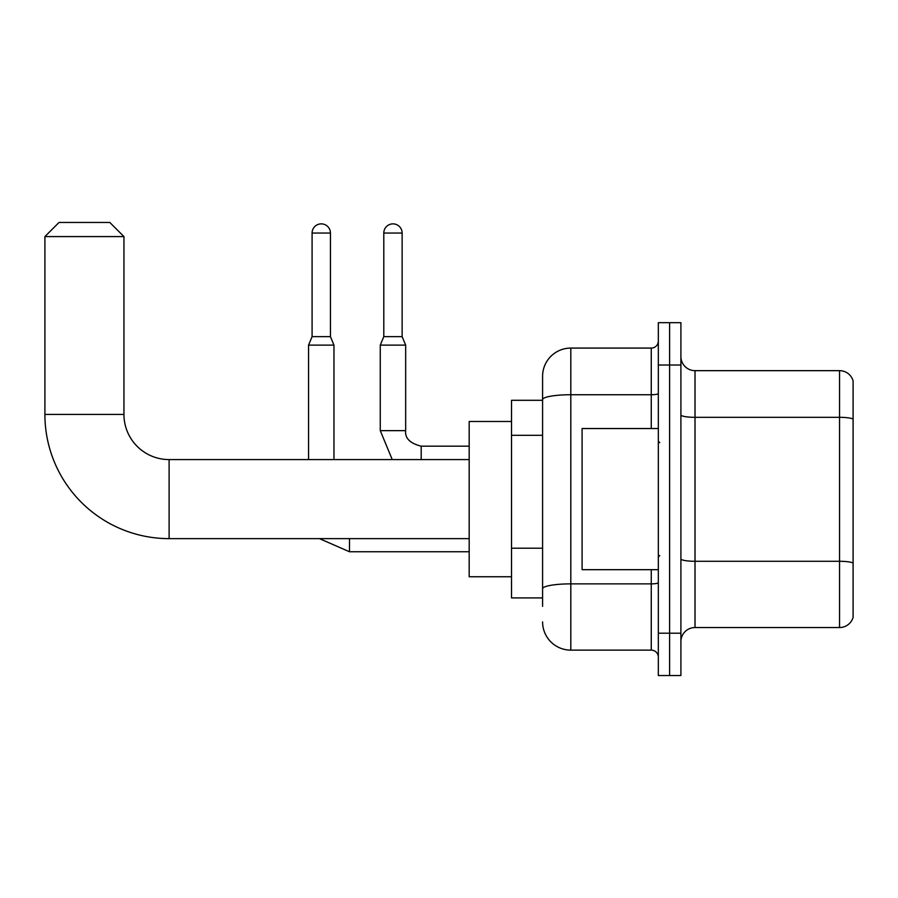 <?xml version="1.0" encoding="UTF-8"?>
<svg xmlns="http://www.w3.org/2000/svg" width="898" height="898" viewBox="0 0 898 898"><rect width="100%" height="100%" fill="white"/><g stroke="black" fill="none" stroke-linecap="round" stroke-linejoin="round"><path stroke-width="1.35" d="M542.583 606.375L542.583 399.632L542.583 400.306L511.523 400.306L511.523 597.911L542.583 597.911M658.324 633.191L658.324 675.543L669.616 675.543L669.616 633.191L669.616 675.543L680.897 675.543L680.897 633.191L669.616 633.191L669.616 365.015L669.616 633.191L658.324 633.191L658.324 365.015L669.616 365.015L669.616 322.674L669.616 365.015L680.897 365.015L680.897 633.191M680.897 365.015L680.897 322.674L658.324 322.674L658.324 365.015M651.263 428.537L651.263 394.738L570.814 394.738A28.231 4.905 180 0 0 542.583 399.632L542.583 376.307A28.231 28.231 0 0 1 570.814 348.076L570.814 650.13L651.263 650.13L651.263 569.68M570.814 348.076L651.263 348.076A7.061 7.061 0 0 0 658.324 341.027M542.583 593.679L542.583 588.774A28.231 4.905 180 0 1 570.814 583.868L651.263 583.868A7.061 1.224 0 0 0 658.324 582.645M542.583 376.307L542.583 391.831M658.324 657.19A7.061 7.061 0 0 0 651.263 650.13M570.814 650.13A28.231 28.231 0 0 1 542.583 621.899M680.897 641.666A14.11 14.11 0 0 1 695.018 627.545L839.551 627.545L839.551 370.661L695.018 370.661A14.11 14.11 0 0 1 680.897 356.551A14.11 14.11 0 0 0 695.018 370.661L695.018 627.545M853.1 380.831A14.11 14.11 0 0 0 839.551 370.661A14.11 14.11 0 0 1 853.1 380.831L853.1 617.386A14.11 14.11 0 0 1 839.551 627.545M853.1 419.276L853.1 563.057A14.11 2.447 180 0 0 839.551 561.284L695.018 561.284A14.11 2.447 -0 0 1 680.897 558.837M469.183 538.632L169.105 538.632A124.205 124.205 0 0 1 44.9 414.416L44.9 236.578L59.01 222.457L109.825 222.457L123.946 236.578L44.9 236.578M169.105 538.632L169.105 459.585A45.169 45.169 0 0 1 123.946 414.416L123.946 236.578M511.523 421.476L469.183 421.476L469.183 576.74L511.523 576.74M330.442 336.649L312.089 336.649L312.089 233.042A9.171 9.171 0 0 1 321.26 223.871A9.171 9.171 0 0 1 330.442 233.042L330.442 336.649L333.966 345.113L333.966 459.585M308.564 459.585L308.564 345.113L333.966 345.113M402.136 336.649L383.794 336.649L383.794 233.042A9.171 9.171 0 0 1 392.965 223.871A9.171 9.171 0 0 1 402.136 233.042L402.136 336.649L405.671 345.113L380.258 345.113L380.258 430.647L405.638 430.647M658.324 428.537L582.095 428.537L582.095 569.68L658.324 569.68M542.583 435.294L511.523 435.294M542.583 548.207L511.523 548.207M658.324 393.515A7.061 1.224 0 0 1 651.263 394.738L651.263 348.076M853.1 419.085A14.11 2.447 180 0 0 839.551 417.323L695.018 417.323A14.11 2.447 0 0 1 680.897 414.865M44.9 414.416L123.946 414.416M349.49 538.632L349.49 551.754L319.452 538.632M312.089 233.042L330.442 233.042M405.671 345.113L405.671 430.647C404.818 438.179 409.993 443.354 421.196 446.183C409.993 443.354 404.818 438.179 405.671 430.647C404.818 438.179 409.993 443.354 421.196 446.183C409.993 443.354 404.818 438.179 405.671 430.647C404.818 438.179 409.993 443.354 421.196 446.183C409.993 443.354 404.818 438.179 405.671 430.647C404.818 438.179 409.993 443.354 421.196 446.183L421.196 459.585M383.794 233.042L402.136 233.042M469.183 459.585L169.105 459.585M469.183 551.754L349.49 551.754M312.089 336.649L308.564 345.113M380.258 430.647L392.246 459.585L380.258 430.647M405.671 430.647C404.818 438.179 409.993 443.354 421.196 446.183L469.183 446.183M383.794 336.649L380.258 345.113M659.727 442.647L658.324 441.232M659.727 555.57L658.324 556.973"/></g></svg>
